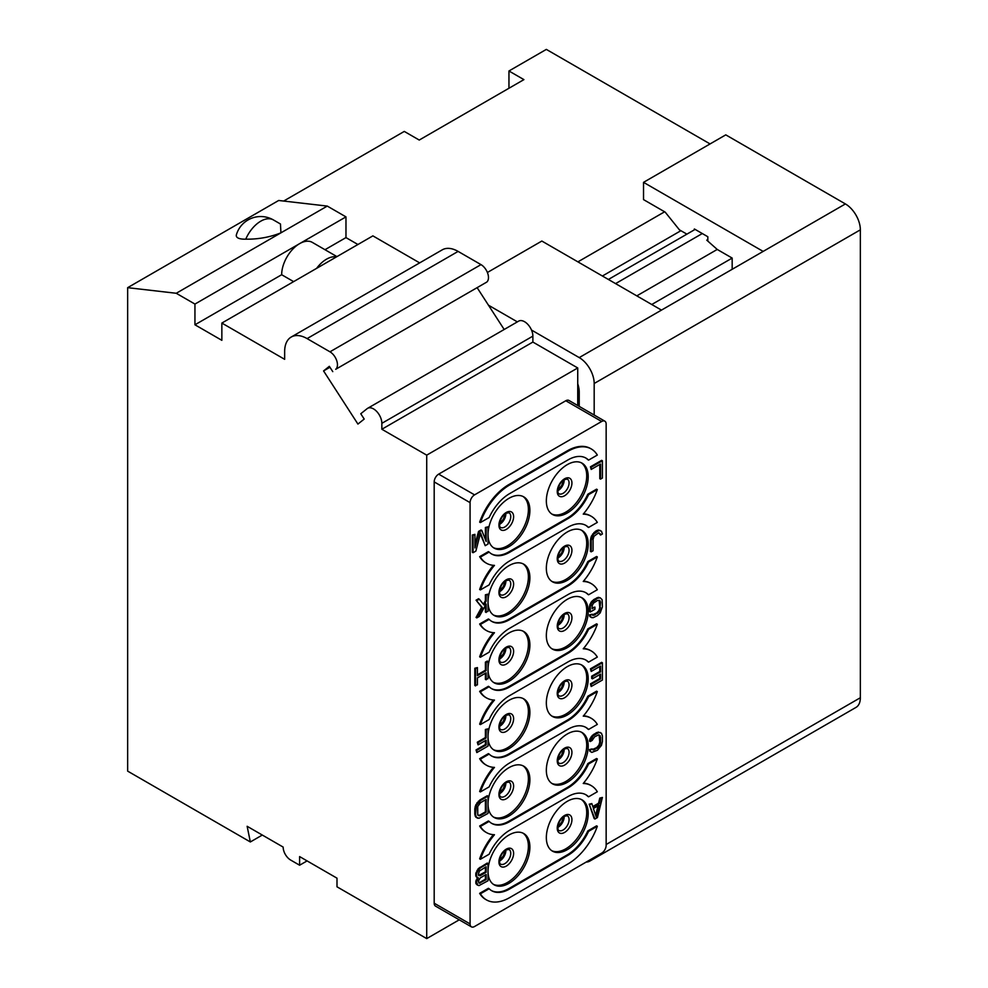 <?xml version="1.0" encoding="UTF-8"?>
<svg xmlns="http://www.w3.org/2000/svg" width="988" height="988" viewBox="0 0 988 988"><rect width="100%" height="100%" fill="white"/><g stroke="black" fill="none" stroke-linecap="round" stroke-linejoin="round"><path stroke-width="1.48" d="M335.698 369.302L486.726 282.111L335.698 369.302A10.572 6.101 -120 0 0 336.747 360.706A10.572 6.101 -120 0 0 329.967 351.814L307.095 338.6A31.715 18.315 -120 0 0 291.225 337.031A31.715 18.315 -120 0 0 284.655 351.555L284.655 359.323L221.855 323.064L221.855 340.329L194.945 324.793L194.945 304.069L176.247 293.275L127.65 287.669L127.65 771.122L250.347 841.961L247.136 826.289L283.161 847.087A10.572 6.101 -120 0 0 290.645 860.042L299.611 865.216L299.611 856.584L336.994 878.171L336.994 886.804L426.717 938.6L426.717 455.147L381.85 429.249L381.85 423.333A11.782 6.805 -120 0 0 376.712 411.477A11.782 6.805 -120 0 0 367.635 408.316A11.782 6.805 -120 0 0 367.141 408.649L360.768 413.75L364.202 419.06L357.928 424.074L323.57 370.932L329.93 367.252M508.956 88.253L508.956 70.988L523.912 79.62L419.233 140.049L404.277 131.416L283.667 201.058M710.063 143.927L546.339 49.4L508.956 70.988M577.733 405.525L577.733 367.956L532.878 342.058L532.878 336.13A11.782 6.805 -120 0 0 527.74 324.286A11.782 6.805 -120 0 0 518.663 321.125L367.635 408.316M487.393 272.49L541.844 241.047L661.466 310.108L763.156 251.409L643.534 182.348L725.772 134.862L845.395 203.936A21.143 12.214 60 0 1 860.35 229.834L860.35 697.738A21.143 12.214 60 0 1 855.966 707.42L589.799 861.091A21.143 12.214 -120 0 0 592.479 858.436M695.12 229.401L608.386 279.468M643.534 182.348L643.534 199.613L665.171 212.111L679.411 229.834L686.895 234.144M707.828 241.109L707.828 239.541L706.753 240.158L717.226 249.445L636.803 295.869M694.366 229.834L694.366 228.969L707.828 236.737L707.828 239.541M615.573 283.618L702.295 233.538M579.153 390.359L577.733 389.544M577.733 383.739A21.143 12.214 60 0 1 579.227 392.125L579.227 406.389M586.168 862.079A21.143 12.214 -120 0 0 589.799 861.091M488.455 305.193L517.354 321.878M531.495 330.041L579.227 357.594A21.143 12.214 -120 0 1 594.183 383.492L594.183 415.022M732.17 269.292L732.17 258.078L717.226 249.445M732.17 258.078L651.759 304.502M486.726 282.111A10.572 6.101 -120 0 0 487.776 273.515A10.572 6.101 -120 0 0 480.995 264.623L458.111 251.409A31.715 18.315 -120 0 0 442.254 249.841L291.225 337.031M419.665 262.882L372.884 235.873L336.451 256.905A25.379 14.647 120 0 0 316.605 268.366L221.855 323.064M357.928 244.505L345.973 237.602L345.973 216.878L327.275 206.084L278.678 200.478L127.65 287.669M477.426 288.126L504.176 329.486M332.771 371.636L329.337 366.326L323.57 370.932M532.878 342.058L381.85 429.249M577.733 367.956L426.717 455.147M459.247 919.816L426.717 938.6M604.829 421.172L568.94 400.449A6.348 3.668 120 0 0 565.778 400.758L438.672 474.141A6.348 3.668 -60 0 0 434.189 481.909L434.189 903.205A6.348 3.668 120 0 0 435.498 906.107L471.387 926.83A6.348 3.668 120 0 0 474.561 926.509L601.655 853.138A6.348 3.668 120 0 0 606.15 845.37L606.15 424.074A6.348 3.668 120 0 0 604.829 421.172A6.348 3.668 120 0 0 601.655 421.481L474.561 494.865A6.348 3.668 120 0 0 470.078 502.633L434.189 481.909M307.095 860.906L299.611 865.216M250.347 841.961L262.314 835.045M664.628 211.79L577.894 261.869M602.408 276.01L680.905 230.698M327.275 206.084L176.247 293.275M245.753 239.17A25.379 14.647 120 0 1 273.429 219.941L280.469 224.004L280.925 232.847C269.786 237.244 258.066 239.355 245.753 239.17A21.822 7.015 -16.1 0 1 236.404 234.687M345.973 216.878L194.945 304.069M336.945 256.621L312.307 242.381A25.379 14.647 120 0 0 299.611 243.641A25.379 14.647 120 0 0 281.666 274.726L293.634 281.629M345.973 237.602L324.99 249.705M336.451 256.905L316.605 268.366M281.666 274.726L194.945 324.793M434.189 903.205L470.078 923.928A6.348 3.668 120 0 0 471.387 926.83M470.078 923.928L470.078 502.633M567.273 512.994A29.603 17.092 120 0 0 586.613 486.899A29.603 17.092 120 0 0 582.068 463.174A29.603 17.092 120 0 0 567.273 464.644A29.603 17.092 120 0 0 547.932 490.74A29.603 17.092 120 0 0 552.465 514.452A29.603 17.092 120 0 0 567.273 512.994M567.273 580.327A29.603 17.092 120 0 0 586.613 554.243A29.603 17.092 120 0 0 582.068 530.519A29.603 17.092 120 0 0 567.273 531.989A29.603 17.092 120 0 0 547.932 558.072A29.603 17.092 120 0 0 552.465 581.796A29.603 17.092 120 0 0 567.273 580.327M567.273 647.671A29.603 17.092 120 0 0 586.613 621.576A29.603 17.092 120 0 0 582.068 597.851A29.603 17.092 120 0 0 567.273 599.321A29.603 17.092 120 0 0 547.932 625.404A29.603 17.092 120 0 0 552.465 649.128A29.603 17.092 120 0 0 567.273 647.671M567.273 715.003A29.603 17.092 120 0 0 586.613 688.92A29.603 17.092 120 0 0 582.068 665.196A29.603 17.092 120 0 0 567.273 666.653A29.603 17.092 120 0 0 547.932 692.749A29.603 17.092 120 0 0 552.465 716.473A29.603 17.092 120 0 0 567.273 715.003M567.273 782.348A29.603 17.092 120 0 0 586.613 756.252A29.603 17.092 120 0 0 582.068 732.528A29.603 17.092 120 0 0 567.273 733.998A29.603 17.092 120 0 0 547.932 760.081A29.603 17.092 120 0 0 552.465 783.805A29.603 17.092 120 0 0 567.273 782.348M567.273 849.68A29.603 17.092 120 0 0 586.613 823.597A29.603 17.092 120 0 0 582.068 799.872A29.603 17.092 120 0 0 567.273 801.33A29.603 17.092 120 0 0 547.932 827.425A29.603 17.092 120 0 0 552.465 851.15A29.603 17.092 120 0 0 567.273 849.68M508.956 546.66A29.603 17.092 120 0 0 528.296 520.565A29.603 17.092 120 0 0 523.751 496.853A29.603 17.092 120 0 0 508.956 498.31A29.603 17.092 120 0 0 489.616 524.406A29.603 17.092 120 0 0 494.148 548.13A29.603 17.092 120 0 0 508.956 546.66M508.956 613.993A29.603 17.092 120 0 0 528.296 587.909A29.603 17.092 120 0 0 523.751 564.185A29.603 17.092 120 0 0 508.956 565.655A29.603 17.092 120 0 0 489.616 591.738A29.603 17.092 120 0 0 494.148 615.462A29.603 17.092 120 0 0 508.956 613.993M508.956 681.337A29.603 17.092 120 0 0 528.296 655.242A29.603 17.092 120 0 0 523.751 631.517A29.603 17.092 120 0 0 508.956 632.987A29.603 17.092 120 0 0 489.616 659.082A29.603 17.092 120 0 0 494.148 682.807A29.603 17.092 120 0 0 508.956 681.337M508.956 748.669A29.603 17.092 120 0 0 528.296 722.586A29.603 17.092 120 0 0 523.751 698.862A29.603 17.092 120 0 0 508.956 700.331A29.603 17.092 120 0 0 489.616 726.415A29.603 17.092 120 0 0 494.148 750.139A29.603 17.092 120 0 0 508.956 748.669M508.956 816.014A29.603 17.092 120 0 0 528.296 789.918A29.603 17.092 120 0 0 523.751 766.194A29.603 17.092 120 0 0 508.956 767.664A29.603 17.092 120 0 0 489.616 793.759A29.603 17.092 120 0 0 494.148 817.471A29.603 17.092 120 0 0 508.956 816.014M508.956 883.346A29.603 17.092 120 0 0 528.296 857.263A29.603 17.092 120 0 0 523.751 833.539A29.603 17.092 120 0 0 508.956 835.008A29.603 17.092 120 0 0 489.616 861.091A29.603 17.092 120 0 0 494.148 884.816A29.603 17.092 120 0 0 508.956 883.346M598.543 803.219L599.296 803.652L593.059 807.258L591.812 803.565L589.194 804.207L594.183 818.595L594.937 819.027L597.419 817.595L602.408 797.452L599.79 798.094L598.543 803.219L592.825 806.529M599.136 734.936L599.79 742.149L598.851 745.261L596.678 747.62L592.343 749.534M592.133 748.904L589.515 749.559L589.824 751.213L591.812 752.387L597.419 750.25L601.47 745.347L602.408 741.506L602.408 735.986L601.47 733.22L598.987 732.454L593.059 735.875L590.256 741.531L592.133 740.457L594.615 736.813L598.666 734.837L600.543 737.073L600.543 742.581L599.605 745.693L597.419 748.052L593.368 750.028L592.133 748.904L590.256 749.978L590.565 751.646L591.812 752.387M600.222 732.479L596.678 732.553L592.318 735.443L589.824 739.086L589.515 741.099L590.256 741.531M599.79 666.492L599.79 671.507L591.689 676.175L591.689 678.385L592.442 678.818L600.543 674.137L600.543 678.917L591.195 684.314L591.195 686.512L602.408 680.04L602.408 662.775L591.195 669.246L591.195 671.457L600.543 666.06L600.543 671.939L592.442 676.607L592.442 678.818M599.79 674.569L599.79 678.484L590.441 683.881L591.195 686.512M602.408 662.775L601.655 662.343L590.441 668.814L591.195 671.457M600.222 597.802L598.234 597.345L593.874 599.506L591.071 602.223L589.515 606.064L589.515 611.572L590.256 612.004L594.937 609.3L594.937 607.101L592.133 608.719L592.133 605.78L593.368 603.223L597.419 600.519L599.605 600.358L600.543 602.396L599.605 611.016L594.615 614.993L592.442 615.154L592.133 614.227L590.256 615.314L590.565 616.969L593.059 617.735L597.419 615.586L600.222 612.856L602.408 606.83L602.1 599.654L600.222 597.802L597.419 598.308L591.812 602.655L590.256 606.496L590.256 612.004M594.937 607.101L592.133 607.855M599.136 600.259L599.79 607.472L598.851 610.584L596.678 612.943L592.343 614.857M592.133 614.227L589.515 614.882L589.824 616.537L591.812 617.71M600.222 530.457L598.234 530.013L595.431 531.26L591.38 536.175L590.441 540.016L590.441 551.403L591.195 551.835L593.059 550.761L593.059 539.374L593.998 536.262L598.666 532.828L600.543 535.051L602.408 533.977L601.47 531.211L598.987 530.445L593.368 534.422L591.195 540.448L591.195 551.835M599.136 532.927L600.543 535.051M602.408 460.766L601.655 460.334L590.441 466.805L591.195 469.436L600.543 464.039L600.543 479.106L602.408 478.031L602.408 460.766L591.195 467.238L591.195 469.436M599.79 464.471L599.79 478.674L600.543 479.106M477.414 877.69L475.747 882.939L476.994 884.791L478.982 885.606L488.023 880.753L488.023 863.487L480.539 867.81L477.735 870.897L476.488 874.182L476.809 876.949L478.365 877.887L476.488 881.901L477.735 885.223M488.023 863.487L487.269 863.055L478.241 868.65L475.747 873.75L476.055 876.517L477.735 877.875M488.023 796.155L487.269 795.723L479.798 800.033L475.747 804.948L474.808 808.789L474.808 814.31L475.747 817.076L478.982 818.274L488.023 813.42L488.023 796.155L480.539 800.465L476.488 805.381L475.561 814.742L476.488 817.508L477.735 818.249M488.023 728.811L485.404 729.465L485.404 737.542L477.303 742.223L478.056 744.853L486.145 740.185L486.145 744.952L476.809 750.349L476.809 752.56L488.023 746.088L488.023 728.811L486.145 729.897L486.145 737.974L478.056 742.655L478.056 744.853M485.404 740.617L485.404 744.52L476.055 749.917L476.809 752.56M485.404 673.273L485.404 679.398L488.023 678.744L488.023 661.478L487.269 661.046L485.404 662.121L485.404 670.21L477.426 674.816M485.404 662.121L486.145 662.553L486.145 670.642L477.426 675.681L477.426 667.592L474.808 668.246L474.808 685.511L477.426 684.857L477.426 677.879L486.145 672.84L486.145 679.818M485.404 605.385L485.404 612.054L488.023 611.411L488.023 594.146L485.404 594.788L485.404 600.667L483.379 604.211M485.404 594.788L486.145 595.221L486.145 601.099L483.972 604.928L479.291 599.173L478.55 598.74L476.055 600.185L481.662 607.237L476.055 617.451L476.809 617.883L479.291 616.438L486.145 604.039L486.145 612.486M474.932 534.36L472.313 535.002L472.313 552.267L473.067 552.7L475.87 551.082L480.539 532.952L485.219 545.685L488.023 544.067L488.023 526.802L486.145 527.876L486.145 541.473L481.786 530.395L479.291 531.84L474.932 547.945L474.932 534.36L473.067 535.434L473.067 552.7M480.304 533.903L485.219 545.685M488.023 526.802L485.404 527.456L485.404 539.572M481.786 530.395L481.045 529.963L478.55 531.408L474.932 544.759M597.32 826.289L596.567 825.857L587.823 830.908L588.576 831.34A35.951 20.76 -60 0 1 568.014 855.287L509.697 888.965A35.951 20.76 -60 0 1 491.728 890.744A35.951 20.76 -60 0 1 489.146 888.743L480.403 893.794A46.522 26.861 120 0 0 486.442 899.895A46.522 26.861 120 0 0 509.697 897.598L568.014 863.92A46.522 26.861 120 0 0 597.32 826.289L588.576 831.34M491.357 890.521A35.951 20.76 120 0 0 508.956 888.533L567.273 854.855A35.951 20.76 120 0 0 587.823 830.908M489.146 888.743L488.393 888.311L479.649 893.362A46.522 26.861 120 0 0 485.688 899.463A46.522 26.861 120 0 0 486.071 899.673M493.407 834.675A46.522 26.861 120 0 0 479.649 858.831L480.403 859.264L489.146 854.212A35.951 20.76 -60 0 1 509.697 830.253L568.014 796.587A35.951 20.76 -60 0 1 585.995 794.809A35.951 20.76 -60 0 1 588.576 796.81L597.32 791.759A46.522 26.861 120 0 0 591.281 785.645A46.522 26.861 120 0 0 583.241 783.472A46.522 26.861 120 0 0 597.32 758.945L588.576 763.996A35.951 20.76 -60 0 1 568.014 787.955L509.697 821.621A35.951 20.76 -60 0 1 491.728 823.399A35.951 20.76 -60 0 1 489.146 821.399L480.403 826.45A46.522 26.861 120 0 0 486.442 832.563A46.522 26.861 120 0 0 494.469 834.737A46.522 26.861 120 0 0 480.403 859.264M588.576 796.81L587.823 796.377A35.951 20.76 120 0 0 585.612 794.599M590.898 785.435A46.522 26.861 120 0 0 590.528 785.213A46.522 26.861 120 0 0 583.562 783.101M597.32 758.945L596.567 758.525L587.823 763.563L588.576 763.996M491.357 823.177A35.951 20.76 120 0 0 508.956 821.189L567.273 787.522A35.951 20.76 120 0 0 587.823 763.563M489.146 821.399L488.393 820.966L479.649 826.017A46.522 26.861 120 0 0 485.688 832.131A46.522 26.861 120 0 0 486.071 832.341M590.898 718.103A46.522 26.861 120 0 0 590.528 717.881A46.522 26.861 120 0 0 583.562 715.769M597.32 691.612L596.567 691.18L587.823 696.231L588.576 696.664A35.951 20.76 -60 0 1 568.014 720.61L509.697 754.289A35.951 20.76 -60 0 1 491.728 756.067A35.951 20.76 -60 0 1 489.146 754.066L480.403 759.117A46.522 26.861 120 0 0 486.442 765.218A46.522 26.861 120 0 0 494.469 767.392A46.522 26.861 120 0 0 480.403 791.919L489.146 786.868A35.951 20.76 -60 0 1 509.697 762.921L568.014 729.243A35.951 20.76 -60 0 1 585.995 727.464A35.951 20.76 -60 0 1 588.576 729.465L597.32 724.414A46.522 26.861 120 0 0 591.281 718.313A46.522 26.861 120 0 0 583.241 716.139A46.522 26.861 120 0 0 597.32 691.612L588.576 696.664M491.357 755.845A35.951 20.76 120 0 0 508.956 753.856L567.273 720.178A35.951 20.76 120 0 0 587.823 696.231M489.146 754.066L488.393 753.634L479.649 758.685A46.522 26.861 120 0 0 485.688 764.786A46.522 26.861 120 0 0 486.071 764.996M493.407 767.343A46.522 26.861 120 0 0 479.649 791.487L480.403 791.919M588.576 729.465L587.823 729.033A35.951 20.76 120 0 0 585.612 727.254M590.898 650.759A46.522 26.861 120 0 0 590.528 650.536A46.522 26.861 120 0 0 583.562 648.424M597.32 624.28L596.567 623.848L587.823 628.887L588.576 629.319A35.951 20.76 -60 0 1 568.014 653.278L509.697 686.944A35.951 20.76 -60 0 1 491.728 688.722A35.951 20.76 -60 0 1 489.146 686.734L480.403 691.773A46.522 26.861 120 0 0 486.442 697.886A46.522 26.861 120 0 0 494.469 700.06A46.522 26.861 120 0 0 480.403 724.587L489.146 719.536A35.951 20.76 -60 0 1 509.697 695.577L568.014 661.911A35.951 20.76 -60 0 1 585.995 660.132A35.951 20.76 -60 0 1 588.576 662.133L597.32 657.082A46.522 26.861 120 0 0 591.281 650.969A46.522 26.861 120 0 0 583.241 648.795A46.522 26.861 120 0 0 597.32 624.28L588.576 629.319M491.357 688.5A35.951 20.76 120 0 0 508.956 686.512L567.273 652.846A35.951 20.76 120 0 0 587.823 628.887M489.146 686.734L488.393 686.302L479.649 691.341A46.522 26.861 120 0 0 485.688 697.454A46.522 26.861 120 0 0 486.071 697.664M493.407 699.998A46.522 26.861 120 0 0 479.649 724.155L480.403 724.587M588.576 662.133L587.823 661.701A35.951 20.76 120 0 0 585.612 659.922M590.898 583.426A46.522 26.861 120 0 0 590.528 583.204A46.522 26.861 120 0 0 583.562 581.092M597.32 556.936L596.567 556.503L587.823 561.555L588.576 561.987A35.951 20.76 -60 0 1 568.014 585.946L509.697 619.612A35.951 20.76 -60 0 1 491.728 621.39A35.951 20.76 -60 0 1 489.146 619.39L480.403 624.441A46.522 26.861 120 0 0 486.442 630.542A46.522 26.861 120 0 0 494.469 632.715A46.522 26.861 120 0 0 480.403 657.242L489.146 652.191A35.951 20.76 -60 0 1 509.697 628.245L568.014 594.578A35.951 20.76 -60 0 1 585.995 592.788A35.951 20.76 -60 0 1 588.576 594.788L597.32 589.737A46.522 26.861 120 0 0 591.281 583.636A46.522 26.861 120 0 0 583.241 581.463A46.522 26.861 120 0 0 597.32 556.936L588.576 561.987M491.357 621.168A35.951 20.76 120 0 0 508.956 619.18L567.273 585.514A35.951 20.76 120 0 0 587.823 561.555M489.146 619.39L488.393 618.957L479.649 624.008A46.522 26.861 120 0 0 485.688 630.109A46.522 26.861 120 0 0 486.071 630.319M493.407 632.666A46.522 26.861 120 0 0 479.649 656.81L480.403 657.242M588.576 594.788L587.823 594.356A35.951 20.76 120 0 0 585.612 592.578M590.898 516.082A46.522 26.861 120 0 0 590.528 515.872A46.522 26.861 120 0 0 583.562 513.748M597.32 489.603L596.567 489.171L587.823 494.21L588.576 494.642A35.951 20.76 -60 0 1 568.014 518.601L509.697 552.267A35.951 20.76 -60 0 1 491.728 554.046A35.951 20.76 -60 0 1 489.146 552.057L480.403 557.096A46.522 26.861 120 0 0 486.442 563.209A46.522 26.861 120 0 0 494.469 565.383A46.522 26.861 120 0 0 480.403 589.91L489.146 584.859A35.951 20.76 -60 0 1 509.697 560.9L568.014 527.234A35.951 20.76 -60 0 1 585.995 525.455A35.951 20.76 -60 0 1 588.576 527.456L597.32 522.405A46.522 26.861 120 0 0 591.281 516.292A46.522 26.861 120 0 0 583.241 514.131A46.522 26.861 120 0 0 597.32 489.603L588.576 494.642M491.357 553.823A35.951 20.76 120 0 0 508.956 551.835L567.273 518.169A35.951 20.76 120 0 0 587.823 494.21M489.146 552.057L488.393 551.625L479.649 556.664A46.522 26.861 120 0 0 485.688 562.777A46.522 26.861 120 0 0 486.071 562.987M493.407 565.321A46.522 26.861 120 0 0 479.649 589.478L480.403 589.91M588.576 527.456L587.823 527.024A35.951 20.76 120 0 0 585.612 525.246M590.898 448.75A46.522 26.861 120 0 0 590.528 448.527A46.522 26.861 120 0 0 567.273 450.837L508.956 484.503A46.522 26.861 120 0 0 479.649 522.133L480.403 522.566L489.146 517.514A35.951 20.76 -60 0 1 509.697 493.568L568.014 459.902A35.951 20.76 -60 0 1 585.995 458.111A35.951 20.76 -60 0 1 588.576 460.112L597.32 455.06A46.522 26.861 120 0 0 591.281 448.96A46.522 26.861 120 0 0 568.014 451.269L509.697 484.935A46.522 26.861 120 0 0 480.403 522.566M588.576 460.112L587.823 459.679A35.951 20.76 120 0 0 585.612 457.913M551.736 513.995A29.603 17.092 -60 0 0 565.778 512.13A29.603 17.092 120 0 0 584.908 486.726A29.603 17.092 120 0 0 581.302 462.779M551.736 581.327A29.603 17.092 -60 0 0 565.778 579.462A29.603 17.092 120 0 0 584.908 554.058A29.603 17.092 120 0 0 581.302 530.124M551.736 648.671A29.603 17.092 -60 0 0 565.778 646.807A29.603 17.092 120 0 0 584.908 621.39A29.603 17.092 120 0 0 581.302 597.456M551.736 716.004A29.603 17.092 -60 0 0 565.778 714.139A29.603 17.092 120 0 0 584.908 688.735A29.603 17.092 120 0 0 581.302 664.788M551.736 783.348A29.603 17.092 -60 0 0 565.778 781.483A29.603 17.092 120 0 0 584.908 756.067A29.603 17.092 120 0 0 581.302 732.133M551.736 850.68A29.603 17.092 -60 0 0 565.778 848.816A29.603 17.092 120 0 0 584.908 823.412A29.603 17.092 120 0 0 581.302 799.465M493.42 547.661A29.603 17.092 -60 0 0 507.462 545.796A29.603 17.092 120 0 0 526.592 520.392A29.603 17.092 120 0 0 522.985 496.445M493.42 614.993A29.603 17.092 -60 0 0 507.462 613.128A29.603 17.092 120 0 0 526.592 587.724A29.603 17.092 120 0 0 522.985 563.79M493.42 682.338A29.603 17.092 -60 0 0 507.462 680.473A29.603 17.092 120 0 0 526.592 655.069A29.603 17.092 120 0 0 522.985 631.122M493.42 749.67A29.603 17.092 -60 0 0 507.462 747.805A29.603 17.092 120 0 0 526.592 722.401A29.603 17.092 120 0 0 522.985 698.467M493.42 817.014A29.603 17.092 -60 0 0 507.462 815.149A29.603 17.092 120 0 0 526.592 789.745A29.603 17.092 120 0 0 522.985 765.799M493.42 884.346A29.603 17.092 -60 0 0 507.462 882.482A29.603 17.092 120 0 0 526.592 857.078A29.603 17.092 120 0 0 522.985 833.143M589.194 804.207L594.937 819.027M591.812 803.565L589.947 804.64M599.79 798.094L600.543 798.526L599.296 803.652M602.408 797.452L600.543 798.526M596.184 816.841L593.368 808.542L598.987 805.306L596.184 816.841M597.987 805.875L595.678 815.372M589.824 739.086L590.565 739.518M591.071 736.9L591.812 737.332M592.318 735.443L593.059 735.875M593.874 734.183L594.615 734.603M596.678 732.553L597.419 732.985M598.234 732.022L598.987 732.454M589.824 751.213L590.565 751.646M589.515 749.559L590.256 749.978M592.627 749.596L593.368 750.028M593.874 749.237L594.615 749.67M596.678 747.62L597.419 748.052M597.925 746.533L598.666 746.965M598.851 745.261L599.605 745.693M599.481 743.803L600.222 744.223M599.79 742.149L600.543 742.581M599.79 736.64L600.543 737.073M599.481 735.344L600.222 735.776M590.441 668.814L591.195 669.246M590.441 683.881L591.195 684.314M599.79 678.484L600.543 678.917M591.689 676.175L592.442 676.607M599.79 671.507L600.543 671.939M589.515 606.064L590.256 606.496M589.824 604.409L590.565 604.841M591.071 602.223L591.812 602.655M592.318 600.766L593.059 601.198M593.874 599.506L594.615 599.938M596.678 597.888L597.419 598.308M598.234 597.345L598.987 597.777M589.824 616.537L590.565 616.969M589.515 614.882L590.256 615.314M592.627 614.919L593.368 615.351M593.874 614.561L594.615 614.993M596.678 612.943L597.419 613.375M597.925 611.856L598.666 612.288M598.851 610.584L599.605 611.016M599.481 609.127L600.222 609.559M599.79 607.472L600.543 607.904M599.79 601.964L600.543 602.396M599.481 600.667L600.222 601.099M599.481 533.335L600.222 533.767M590.441 540.016L591.195 540.448M590.762 538.003L591.503 538.435M591.38 536.175L592.133 536.608M592.627 533.989L593.368 534.422M593.874 532.532L594.615 532.964M595.431 531.26L596.184 531.692M596.678 530.544L597.419 530.976M598.234 530.013L598.987 530.445M590.441 466.805L591.195 467.238M476.994 878.184L477.735 878.616M476.055 876.517L476.809 876.949M475.747 875.59L476.488 876.023M475.747 873.75L476.488 874.182M476.055 872.478L476.809 872.91M476.994 870.465L477.735 870.897M478.241 868.65L478.982 869.07M479.798 867.378L480.539 867.81M476.055 883.865L476.809 884.297M475.747 882.939L476.488 883.371M475.747 881.469L476.488 881.901M476.055 880.185L476.809 880.617M486.145 879.629L479.291 883.223L478.365 881.185L480.23 877.912L486.145 874.491L486.145 879.629L485.404 879.197L479.489 882.617L480.23 883.05M478.365 874.578L479.291 871.095L486.145 866.772L486.145 872.28L480.23 875.701L478.674 875.504L478.365 874.578M479.489 882.617L478.649 882.778M485.404 874.923L485.404 879.197M485.404 867.205L485.404 871.848L478.649 875.43M485.404 871.848L486.145 872.28M479.489 875.269L480.23 875.701M475.747 817.076L476.488 817.508M475.117 815.965L475.87 816.397M474.808 814.31L475.561 814.742M474.808 808.789L475.561 809.221M475.117 806.776L475.87 807.208M475.747 804.948L476.488 805.381M476.994 802.762L477.735 803.195M478.241 801.305L478.982 801.737M479.798 800.033L480.539 800.465M486.145 812.297L480.539 815.532L477.735 814.952L477.735 806.492L480.539 802.676L486.145 799.44L486.145 812.297L485.404 811.864L479.798 815.1L480.539 815.532M479.798 815.1L478.081 815.359M485.404 799.872L485.404 811.864M478.55 815.458L479.291 815.89M485.404 729.465L486.145 729.897M485.404 737.542L486.145 737.974M476.055 749.917L476.809 750.349M485.404 744.52L486.145 744.952M477.303 742.223L478.056 742.655M485.404 670.21L486.145 670.642M488.023 661.478L486.145 662.553M474.808 668.246L475.561 668.678L475.561 685.944M477.426 667.592L475.561 668.678M485.404 600.667L486.145 601.099M488.023 594.146L486.145 595.221M481.662 607.237L482.416 607.669L476.809 617.883M476.055 600.185L482.416 607.669M479.291 599.173L476.809 600.618M478.55 531.408L479.291 531.84M485.404 527.456L486.145 527.876M472.313 535.002L473.067 535.434M479.649 893.362L480.403 893.794M479.649 826.017L480.403 826.45M479.649 758.685L480.403 759.117M479.649 691.341L480.403 691.773M479.649 624.008L480.403 624.441M479.649 556.664L480.403 557.096M860.35 697.738L606.15 844.505M860.35 229.834L594.183 383.492M661.466 310.108L579.227 357.594M845.395 203.936L763.156 251.409M480.995 264.623L329.967 351.814M532.878 336.13L381.85 423.333M458.111 251.409L307.095 338.6M474.561 494.865L438.672 474.141M565.778 400.758L601.655 421.481M564.58 495.754A10.386 6.002 -60 0 1 557.244 491.505A10.386 6.002 -60 0 1 564.58 478.785A10.386 6.002 120 0 1 571.929 483.021A10.386 6.002 120 0 1 564.58 495.754M564.148 479.612C561.937 480.539 559.875 483.54 557.973 488.628C557.8 492.382 558.096 494.086 558.862 493.728A8.46 4.878 -60 0 0 563.098 493.308A8.46 4.878 120 0 0 568.619 485.861A8.46 4.878 120 0 0 567.322 479.081L564.148 479.612A8.46 4.878 120 0 1 558.208 490.493A8.46 4.878 -60 0 1 557.738 490.74M564.58 563.086A10.386 6.002 -60 0 1 557.244 558.85A10.386 6.002 -60 0 1 564.58 546.129A10.386 6.002 120 0 1 571.929 550.365A10.386 6.002 120 0 1 564.58 563.086M564.148 546.944C561.937 547.871 559.875 550.884 557.973 555.96C557.8 559.727 558.096 561.419 558.862 561.073A8.46 4.878 -60 0 0 563.098 560.653A8.46 4.878 120 0 0 568.619 553.194A8.46 4.878 120 0 0 567.322 546.426L564.148 546.944A8.46 4.878 120 0 1 558.208 557.825A8.46 4.878 -60 0 1 557.738 558.084M564.58 630.43A10.386 6.002 -60 0 1 557.244 626.182A10.386 6.002 -60 0 1 564.58 613.462A10.386 6.002 120 0 1 571.929 617.698A10.386 6.002 120 0 1 564.58 630.43M564.148 614.277C561.937 615.203 559.875 618.216 557.973 623.305C557.8 627.059 558.096 628.763 558.862 628.405A8.46 4.878 -60 0 0 563.098 627.985A8.46 4.878 120 0 0 568.619 620.538A8.46 4.878 120 0 0 567.322 613.758L564.148 614.277A8.46 4.878 120 0 1 558.208 625.169A8.46 4.878 -60 0 1 557.738 625.416M564.58 697.763A10.386 6.002 -60 0 1 557.244 693.527A10.386 6.002 -60 0 1 564.58 680.794A10.386 6.002 120 0 1 571.929 685.042A10.386 6.002 120 0 1 564.58 697.763M564.148 681.621C561.937 682.547 559.875 685.549 557.973 690.637C557.8 694.391 558.096 696.095 558.862 695.75A8.46 4.878 -60 0 0 563.098 695.33A8.46 4.878 120 0 0 568.619 687.87A8.46 4.878 120 0 0 567.322 681.103L564.148 681.621A8.46 4.878 120 0 1 558.208 692.502A8.46 4.878 -60 0 1 557.738 692.761M564.58 765.107A10.386 6.002 -60 0 1 557.244 760.859A10.386 6.002 -60 0 1 564.58 748.138A10.386 6.002 120 0 1 571.929 752.374A10.386 6.002 120 0 1 564.58 765.107M564.148 748.953C561.937 749.88 559.875 752.893 557.973 757.981C557.8 761.736 558.096 763.44 558.862 763.082A8.46 4.878 -60 0 0 563.098 762.662A8.46 4.878 120 0 0 568.619 755.215A8.46 4.878 120 0 0 567.322 748.435L564.148 748.953A8.46 4.878 120 0 1 558.208 759.846A8.46 4.878 -60 0 1 557.738 760.093M564.58 832.439A10.386 6.002 -60 0 1 557.244 828.203A10.386 6.002 -60 0 1 564.58 815.471A10.386 6.002 120 0 1 571.929 819.719A10.386 6.002 120 0 1 564.58 832.439M564.148 816.298C561.937 817.224 559.875 820.225 557.973 825.313C557.8 829.068 558.096 830.772 558.862 830.426A8.46 4.878 -60 0 0 563.098 830.006A8.46 4.878 120 0 0 568.619 822.547A8.46 4.878 120 0 0 567.322 815.767L564.148 816.298A8.46 4.878 120 0 1 558.208 827.178A8.46 4.878 -60 0 1 557.738 827.438M506.264 529.42A10.386 6.002 -60 0 1 498.928 525.184A10.386 6.002 -60 0 1 506.264 512.451A10.386 6.002 120 0 1 513.612 516.699A10.386 6.002 120 0 1 506.264 529.42M505.831 513.278C503.621 514.205 501.571 517.206 499.656 522.294C499.483 526.048 499.792 527.753 500.546 527.407A8.46 4.878 -60 0 0 504.782 526.987A8.46 4.878 120 0 0 510.302 519.527A8.46 4.878 120 0 0 509.005 512.747L505.831 513.278A8.46 4.878 120 0 1 499.891 524.159A8.46 4.878 -60 0 1 499.422 524.418M506.264 596.752A10.386 6.002 -60 0 1 498.928 592.516A10.386 6.002 -60 0 1 506.264 579.795A10.386 6.002 120 0 1 513.612 584.032A10.386 6.002 120 0 1 506.264 596.752M504.782 594.319A8.46 4.878 120 0 0 510.302 586.872A8.46 4.878 120 0 0 509.005 580.092L505.831 580.611C503.621 581.537 501.571 584.55 499.656 589.638C499.483 593.393 499.792 595.097 500.546 594.739A8.46 4.878 -60 0 0 504.782 594.319M505.856 580.598A8.46 4.878 120 0 1 499.891 591.503A8.46 4.878 -60 0 1 499.422 591.75M506.264 664.097A10.386 6.002 -60 0 1 498.928 659.848A10.386 6.002 -60 0 1 506.264 647.128A10.386 6.002 120 0 1 513.612 651.376A10.386 6.002 120 0 1 506.264 664.097M505.831 647.955C503.621 648.881 501.571 651.882 499.656 656.971C499.483 660.725 499.792 662.429 500.546 662.084A8.46 4.878 -60 0 0 504.782 661.664A8.46 4.878 120 0 0 510.302 654.204A8.46 4.878 120 0 0 509.005 647.424L505.831 647.955A8.46 4.878 120 0 1 499.891 658.835A8.46 4.878 -60 0 1 499.422 659.082M506.264 731.429A10.386 6.002 -60 0 1 498.928 727.193A10.386 6.002 -60 0 1 506.264 714.472A10.386 6.002 120 0 1 513.612 718.708A10.386 6.002 120 0 1 506.264 731.429M504.782 728.996A8.46 4.878 120 0 0 510.302 721.549A8.46 4.878 120 0 0 509.005 714.769L505.831 715.287C503.621 716.214 501.571 719.227 499.656 724.315C499.483 728.07 499.792 729.762 500.546 729.416A8.46 4.878 -60 0 0 504.782 728.996M505.856 715.275A8.46 4.878 120 0 1 499.891 726.18A8.46 4.878 -60 0 1 499.422 726.427M506.264 798.773A10.386 6.002 -60 0 1 498.928 794.525A10.386 6.002 -60 0 1 506.264 781.804A10.386 6.002 120 0 1 513.612 786.053A10.386 6.002 120 0 1 506.264 798.773M505.831 782.632C503.621 783.558 501.571 786.559 499.656 791.647C499.483 795.402 499.792 797.106 500.546 796.748A8.46 4.878 -60 0 0 504.782 796.34A8.46 4.878 120 0 0 510.302 788.881A8.46 4.878 120 0 0 509.005 782.101L505.831 782.632A8.46 4.878 120 0 1 499.891 793.512A8.46 4.878 -60 0 1 499.422 793.759M506.264 866.106A10.386 6.002 -60 0 1 498.928 861.869A10.386 6.002 -60 0 1 506.264 849.149A10.386 6.002 120 0 1 513.612 853.385A10.386 6.002 120 0 1 506.264 866.106M504.782 863.673A8.46 4.878 120 0 0 510.302 856.213A8.46 4.878 120 0 0 509.005 849.445L505.831 849.964C503.621 850.89 501.571 853.904 499.656 858.98C499.483 862.746 499.792 864.438 500.546 864.092A8.46 4.878 -60 0 0 504.782 863.673M505.856 849.952A8.46 4.878 120 0 1 499.891 860.844A8.46 4.878 -60 0 1 499.422 861.104M508.956 888.533L509.697 888.965M567.273 854.855L568.014 855.287M508.956 821.189L509.697 821.621M567.273 787.522L568.014 787.955M508.956 753.856L509.697 754.289M567.273 720.178L568.014 720.61M508.956 686.512L509.697 686.944M567.273 652.846L568.014 653.278M508.956 619.18L509.697 619.612M567.273 585.514L568.014 585.946M508.956 551.835L509.697 552.267M567.273 518.169L568.014 518.601M567.273 450.837L568.014 451.269M508.956 484.503L509.697 484.935M273.429 219.941A25.379 25.379 0 0 0 236.416 234.687M563.543 479.995L561.666 485.577L557.763 489.999M563.543 547.34L561.666 552.922L557.763 557.331M563.543 614.672L561.666 620.254L557.763 624.675M563.543 682.016L561.666 687.599L557.763 692.008M563.543 749.349L561.666 754.931L557.763 759.352M563.543 816.693L561.666 822.263L557.763 826.684M505.226 513.661L503.349 519.243L499.446 523.665M505.226 581.006L503.349 586.588L499.446 590.997M505.226 648.338L503.349 653.92L499.446 658.341M505.226 715.683L503.349 721.265L499.446 725.674M505.226 783.015L503.349 788.597L499.446 793.018M505.226 850.359L503.349 855.941L499.446 860.35M485.688 899.463L486.442 899.895M485.688 832.131L486.442 832.563M590.528 785.213L591.281 785.645M590.528 717.881L591.281 718.313M485.688 764.786L486.442 765.218M590.528 650.536L591.281 650.969M485.688 697.454L486.442 697.886M590.528 583.204L591.281 583.636M485.688 630.109L486.442 630.542M590.528 515.872L591.281 516.292M485.688 562.777L486.442 563.209M590.528 448.527L591.281 448.96"/></g></svg>
